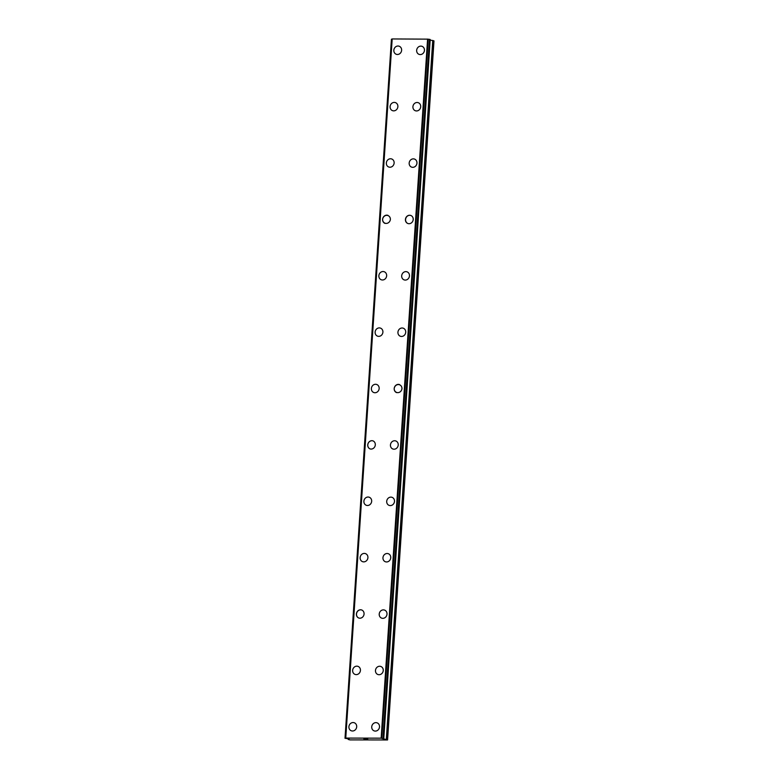 <?xml version="1.0" encoding="UTF-8"?>
<svg xmlns="http://www.w3.org/2000/svg" width="779" height="779" viewBox="0 0 779 779"><rect width="100%" height="100%" fill="white"/><g stroke="black" fill="none" stroke-linecap="round" stroke-linejoin="round"><path stroke-width="1.17" d="M351.329 730.79A4.275 3.846 110.1 0 1 354.27 722.756A4.275 3.846 110.1 0 1 351.329 730.79A4.275 3.846 110.1 0 1 354.27 722.756M355.068 674.41A4.275 3.846 110.1 0 1 358.009 666.376A4.275 3.846 110.1 0 1 355.068 674.41A4.275 3.846 110.1 0 1 358.009 666.376M358.817 618.029A4.275 3.846 110.1 0 1 361.758 610.006A4.275 3.846 110.1 0 1 358.817 618.029A4.275 3.846 110.1 0 1 361.758 609.996M362.556 561.659A4.275 3.846 110.1 0 1 365.497 553.626A4.275 3.846 110.1 0 1 362.556 561.659A4.275 3.846 110.1 0 1 365.497 553.626M366.305 505.279A4.275 3.846 110.1 0 1 369.246 497.245A4.275 3.846 110.1 0 1 366.305 505.279A4.275 3.846 110.1 0 1 369.246 497.245M370.054 448.899A4.275 3.846 110.1 0 1 372.995 440.875A4.275 3.846 110.1 0 1 370.054 448.899A4.275 3.846 110.1 0 1 372.985 440.875M373.793 392.528A4.275 3.846 110.1 0 1 376.734 384.495A4.275 3.846 110.1 0 1 373.793 392.528A4.275 3.846 110.1 0 1 376.734 384.495M377.542 336.148A4.275 3.846 110.1 0 1 380.483 328.115A4.275 3.846 110.1 0 1 377.542 336.148A4.275 3.846 110.1 0 1 380.473 328.115M378.867 275.747A4.275 3.846 110.1 0 1 386.647 275.776A4.275 3.846 110.1 0 1 378.867 275.747M381.282 279.778A4.275 3.846 110.1 0 1 384.222 271.744M382.616 219.366A4.275 3.846 110.1 0 1 390.386 219.396A4.275 3.846 110.1 0 1 382.616 219.366M385.03 223.398A4.275 3.846 110.1 0 1 387.971 215.364M388.77 167.018A4.275 3.846 110.1 0 1 391.71 158.984A4.275 3.846 110.1 0 1 388.77 167.018A4.275 3.846 110.1 0 1 391.71 158.984M392.519 110.647A4.275 3.846 110.1 0 1 395.459 102.614A4.275 3.846 110.1 0 1 392.519 110.647A4.275 3.846 110.1 0 1 395.459 102.614M396.258 54.267A4.275 3.846 110.1 0 1 399.199 46.234A4.275 3.846 110.1 0 1 396.258 54.267A4.275 3.846 110.1 0 1 399.199 46.234M374.154 730.877A4.275 3.846 110.1 0 1 377.094 722.844A4.275 3.846 110.1 0 1 374.154 730.877A4.275 3.846 110.1 0 1 377.085 722.844M377.893 674.507A4.275 3.846 110.1 0 1 380.834 666.473A4.275 3.846 110.1 0 1 377.893 674.507A4.275 3.846 110.1 0 1 380.834 666.473M381.642 618.127A4.275 3.846 110.1 0 1 384.583 610.093A4.275 3.846 110.1 0 1 381.642 618.127A4.275 3.846 110.1 0 1 384.573 610.093M385.381 561.747A4.275 3.846 110.1 0 1 388.322 553.713A4.275 3.846 110.1 0 1 385.381 561.747A4.275 3.846 110.1 0 1 388.322 553.713M389.13 505.376A4.275 3.846 110.1 0 1 392.071 497.343A4.275 3.846 110.1 0 1 389.13 505.376A4.275 3.846 110.1 0 1 392.071 497.343M392.869 448.996A4.275 3.846 110.1 0 1 395.81 440.963A4.275 3.846 110.1 0 1 392.869 448.996A4.275 3.846 110.1 0 1 395.81 440.963M394.203 388.585A4.275 3.846 110.1 0 1 401.974 388.624A4.275 3.846 110.1 0 1 394.203 388.585M396.618 392.616A4.275 3.846 110.1 0 1 399.559 384.583M400.357 336.246A4.275 3.846 110.1 0 1 403.298 328.212A4.275 3.846 110.1 0 1 400.357 336.246A4.275 3.846 110.1 0 1 403.298 328.212M404.106 279.865A4.275 3.846 110.1 0 1 407.047 271.832A4.275 3.846 110.1 0 1 404.106 279.865A4.275 3.846 110.1 0 1 407.047 271.832M405.431 219.464A4.275 3.846 110.1 0 1 413.211 219.493A4.275 3.846 110.1 0 1 405.431 219.464M407.855 223.485A4.275 3.846 110.1 0 1 410.786 215.462M411.594 167.115A4.275 3.846 110.1 0 1 414.535 159.082A4.275 3.846 110.1 0 1 411.594 167.115A4.275 3.846 110.1 0 1 414.535 159.082M415.343 110.735A4.275 3.846 110.1 0 1 418.284 102.701A4.275 3.846 110.1 0 1 415.343 110.735A4.275 3.846 110.1 0 1 418.274 102.701M419.083 54.364A4.275 3.846 110.1 0 1 422.023 46.331A4.275 3.846 110.1 0 1 419.083 54.364A4.275 3.846 110.1 0 1 422.023 46.331M392.003 39.116L391.438 39.203L345.039 738.258M345.574 738.083L392.012 39.008L345.594 738.073L381.155 738.161L387.562 739.962L349.937 739.894L348.194 739.437L349.119 738.93L345.009 738.278L345.633 738.141L392.188 38.95L428.012 39.145L381.583 738.21M383.784 738.599L430.212 39.525L428.012 39.145M430.174 40.196L432.744 40.498L386.316 739.563M387.562 739.962L433.991 40.898L432.744 40.498M364.075 738.862L365.156 739.037M364.543 739.037L366.159 739.213L365.215 738.872M363.861 738.843L366.149 739.213M366.373 738.92L367.746 739.222M348.194 739.437L348.271 738.774L348.194 739.437M392.188 38.95L345.759 738.015M427.593 39.096L381.155 738.161M391.564 39.174L345.136 738.249M428.177 39.174L381.739 738.239M429.482 39.33L383.044 738.404M429.852 39.378L383.414 738.453M430.183 39.505L383.755 738.57M383.55 738.628L383.511 739.242M433.066 40.557L386.627 739.622M391.438 39.203L345.009 738.278"/></g></svg>
